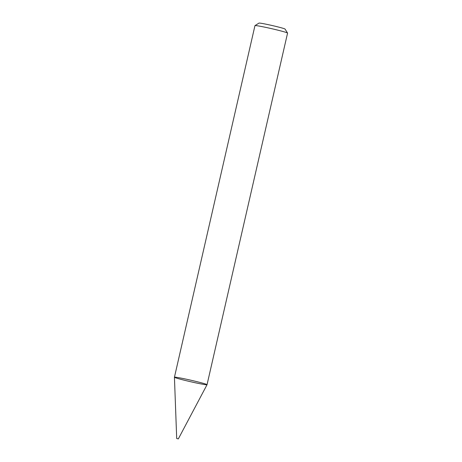 <?xml version="1.0" encoding="UTF-8"?>
<svg xmlns="http://www.w3.org/2000/svg" width="462" height="462" viewBox="0 0 462 462"><rect width="100%" height="100%" fill="white"/><g stroke="black" fill="none" stroke-linecap="round" stroke-linejoin="round"><path stroke-width="0.69" d="M287.56 33.068A16.724 0.757 -167.1 0 0 284.436 31.918A16.724 0.757 -167.1 0 0 266.643 27.564A16.724 0.757 -167.1 0 0 254.984 25.606L258.986 23.1A13.381 0.606 -167.1 0 1 268.318 24.671A13.381 0.606 -167.1 0 1 282.548 28.153A13.381 0.606 -167.1 0 1 285.048 29.066L287.56 33.068A16.724 0.757 -167.1 0 1 287.566 33.102L207.04 384.702A16.724 0.757 -167.1 0 0 203.909 383.518A16.724 0.757 -167.1 0 0 185.764 379.088A16.724 0.757 -167.1 0 0 174.434 377.235A16.724 0.757 -167.1 0 0 190.569 381.71A16.724 0.757 -167.1 0 0 207.04 384.702A16.724 0.757 -167.1 0 0 203.909 383.518A16.724 0.757 -167.1 0 0 185.672 379.071A16.724 0.757 -167.1 0 0 174.434 377.246L176.698 438.525L178.326 438.9L176.698 438.525M254.984 25.606A16.724 0.757 -167.1 0 0 254.96 25.635L174.434 377.235M178.326 438.9L207.04 384.713"/></g></svg>
